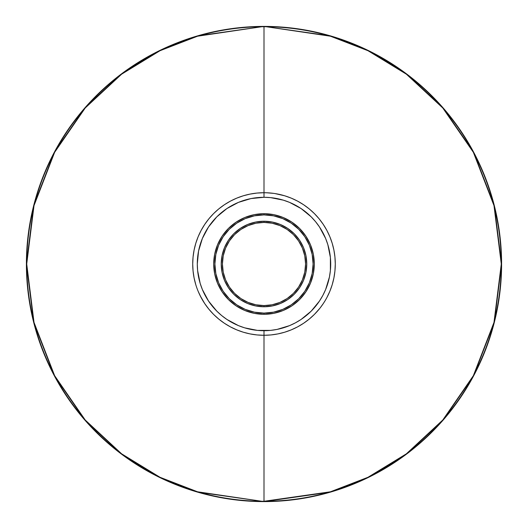 <?xml version="1.0" encoding="UTF-8"?>
<svg xmlns="http://www.w3.org/2000/svg" width="528" height="528" viewBox="0 0 528 528"><rect width="100%" height="100%" fill="white"/><g stroke="black" fill="none" stroke-linecap="round" stroke-linejoin="round"><path stroke-width="0.79" d="M198.68 292.538L199.459 294.261M204.706 303.56L200.138 295.654M271.946 193.162L270.065 192.977M265.208 192.733L268.514 192.865M319.796 308.352L314.404 314.404L309.217 319.103L303.6 323.268L297.601 326.865L291.278 329.855L284.691 332.211L291.278 329.855M320.404 307.58L319.744 308.425L320.404 307.58M322.476 304.762L321.367 306.299M325.116 300.683L323.347 303.481M243.309 195.789L236.722 198.145L243.309 195.789L250.094 194.093L257.011 193.063L264 192.72L264 197.294A66.706 66.706 0 0 1 330.706 264A66.706 66.706 0 0 1 264 330.706L264 335.28A71.28 71.28 0 0 0 335.28 264A71.28 71.28 0 0 0 264 192.72A71.28 71.28 0 0 1 335.28 264A71.28 71.28 0 0 1 264 335.28L264 501.6L330.528 492.096L368.115 477.576L406.56 454.08L443.012 420.229L473.649 375.811L494.287 322.489L501.6 264L494.287 205.511L473.649 152.189L443.012 107.771L406.56 73.92L368.115 50.424L330.528 35.904L264 26.4L330.442 36.208L367.976 50.708L406.369 74.171L442.774 107.976L473.372 152.335L493.984 205.59L501.283 264L493.984 322.41L473.372 375.665L442.774 420.024L406.369 453.829L367.976 477.292L330.442 491.792L264 501.283A237.283 237.283 0 0 0 501.283 264A237.283 237.283 0 0 0 264 26.717L264 192.72L264 26.717A237.283 237.283 0 0 0 26.717 264A237.283 237.283 0 0 0 264 501.283L264 335.28L257.011 334.937L250.094 333.907L243.309 332.211L236.722 329.855L230.399 326.865L224.4 323.268L230.399 326.865M264 213.708L264 214.896A49.104 49.104 0 0 1 313.104 264A49.104 49.104 0 0 1 264 313.104L264 314.292A50.292 50.292 0 0 0 314.292 264A50.292 50.292 0 0 0 264 213.708A50.292 50.292 0 0 1 314.292 264A50.292 50.292 0 0 1 264 314.292L254.186 313.328L244.754 310.464L236.062 305.818L228.439 299.561L222.182 291.938L217.536 283.246L214.672 273.814L213.708 264L214.672 254.186L217.536 244.754L222.182 236.062L228.439 228.439L236.062 222.182L244.754 217.536L254.186 214.672L264 213.708L273.814 214.672L283.246 217.536L291.938 222.182L299.561 228.439L305.818 236.062L310.464 244.754L313.328 254.186L314.292 264L313.328 273.814L310.464 283.246L305.818 291.938L299.561 299.561L291.938 305.818L283.246 310.464L273.814 313.328L264 314.292A50.292 50.292 0 0 1 213.708 264A50.292 50.292 0 0 1 264 213.708A50.292 50.292 0 0 0 213.708 264A50.292 50.292 0 0 0 264 314.292L264 313.104L273.577 312.16L282.79 309.368L291.278 304.828L298.723 298.723L304.828 291.278L309.368 282.79L312.16 273.577L313.104 264L312.16 254.423L309.368 245.21L304.828 236.722L298.723 229.277L291.278 223.172L282.79 218.632L273.577 215.84L264 214.896L254.423 215.84L245.21 218.632L236.722 223.172L229.277 229.277L223.172 236.722L218.632 245.21L215.84 254.423L214.896 264L215.84 273.577L218.632 282.79L223.172 291.278L229.277 298.723L236.722 304.828L245.21 309.368L254.423 312.16L264 313.104A49.104 49.104 0 0 1 214.896 264A49.104 49.104 0 0 1 264 214.896L264 213.708M264 221.232L264 222.42A41.58 41.58 0 0 1 305.58 264A41.58 41.58 0 0 1 264 305.58L264 306.768A42.768 42.768 0 0 0 306.768 264A42.768 42.768 0 0 0 264 221.232L272.342 222.057L280.368 224.486L287.76 228.439L294.241 233.759L299.561 240.24L303.514 247.632L305.943 255.658L306.768 264L305.943 272.342L303.514 280.368L299.561 287.76L294.241 294.241L287.76 299.561L280.368 303.514L272.342 305.943L264 306.768L255.658 305.943L247.632 303.514L240.24 299.561L233.759 294.241L228.439 287.76L224.486 280.368L222.057 272.342L221.232 264L222.057 255.658L224.486 247.632L228.439 240.24L233.759 233.759L240.24 228.439L247.632 224.486L255.658 222.057L264 221.232A42.768 42.768 0 0 0 221.232 264A42.768 42.768 0 0 0 264 306.768L264 305.58L272.111 304.781L279.913 302.412L287.1 298.571L293.403 293.403L298.571 287.1L302.412 279.913L304.781 272.111L305.58 264L304.781 255.889L302.412 248.087L298.571 240.9L293.403 234.597L287.1 229.429L279.913 225.588L272.111 223.219L264 222.42L255.889 223.219L248.087 225.588L240.9 229.429L234.597 234.597L229.429 240.9L225.588 248.087L223.219 255.889L222.42 264L223.219 272.111L225.588 279.913L229.429 287.1L234.597 293.403L240.9 298.571L248.087 302.412L255.889 304.781L264 305.58A41.58 41.58 0 0 1 222.42 264A41.58 41.58 0 0 1 264 222.42L264 221.232M323.539 303.191L325.169 300.597M268.171 192.839L264 192.72A71.28 71.28 0 0 0 192.72 264A71.28 71.28 0 0 0 264 335.28A71.28 71.28 0 0 1 192.72 264A71.28 71.28 0 0 1 264 192.72L264 197.294L250.985 198.574L238.471 202.369L226.941 208.534L216.83 216.83L208.534 226.941L202.369 238.471L198.574 250.985L197.294 264L197.611 270.541L200.165 283.364L202.369 289.529L208.534 301.059L216.83 311.17L221.681 315.566L226.941 319.466L238.471 325.631L244.636 327.835L257.459 330.389L270.541 330.389L277.015 329.426L289.529 325.631L295.442 322.832L301.059 319.466L311.17 311.17L319.466 301.059L322.832 295.442L325.631 289.529L329.426 277.015L330.389 270.541L330.389 257.459L327.835 244.636L325.631 238.471L319.466 226.941L315.566 221.681L311.17 216.83L301.059 208.534L289.529 202.369L283.364 200.165L270.541 197.611L264 197.294A66.706 66.706 0 0 0 197.294 264A66.706 66.706 0 0 0 264 330.706L264 335.28L270.989 334.937L277.906 333.907L284.691 332.211M264 26.4A237.6 237.6 0 0 1 501.6 264A237.6 237.6 0 0 1 264 501.6A237.6 237.6 0 0 1 26.4 264A237.6 237.6 0 0 1 264 26.4L197.472 35.904L159.885 50.424L121.44 73.92L84.988 107.771L54.351 152.189L33.713 205.511L26.4 264L33.713 322.489L54.351 375.811L84.988 420.229L121.44 454.08L159.885 477.576L197.472 492.096L264 501.6L197.558 491.792L160.024 477.292L121.631 453.829L85.226 420.024L54.628 375.665L34.016 322.41L26.717 264L34.016 205.59L54.628 152.335L85.226 107.976L121.631 74.171L160.024 50.708L197.558 36.208L264 26.4M323.294 303.56L324.482 301.712L323.294 303.56M325.156 300.617L326.858 297.614L325.156 300.617M303.6 204.732L297.601 201.135L303.6 204.732L309.217 208.897L314.404 213.596L319.103 218.783L323.268 224.4L326.865 230.399L329.855 236.722L332.211 243.309L333.907 250.094L334.937 257.011L335.28 264L334.937 270.989L333.907 277.906L332.211 284.691L329.855 291.278L326.865 297.601M204.732 224.4L201.135 230.399L204.732 224.4L208.897 218.783L213.596 213.596L218.783 208.897L224.4 204.732L230.399 201.135L236.722 198.145M266.416 192.76L273.702 193.38M274.956 193.565L284.691 195.789L291.278 198.145L297.601 201.135M323.268 303.6L320.324 307.685M224.4 323.268L218.783 319.103L213.596 314.404L208.897 309.217L204.732 303.6M201.135 297.601L198.145 291.278M195.789 284.691L194.093 277.906L193.063 270.989L192.72 264L193.063 257.011L194.093 250.094L195.789 243.309L198.145 236.722L201.135 230.399M200.29 295.97L201.676 298.591M324.41 301.838L324.971 300.927M266.567 192.766L265.492 192.733M201.029 297.396L201.538 298.34"/></g></svg>

